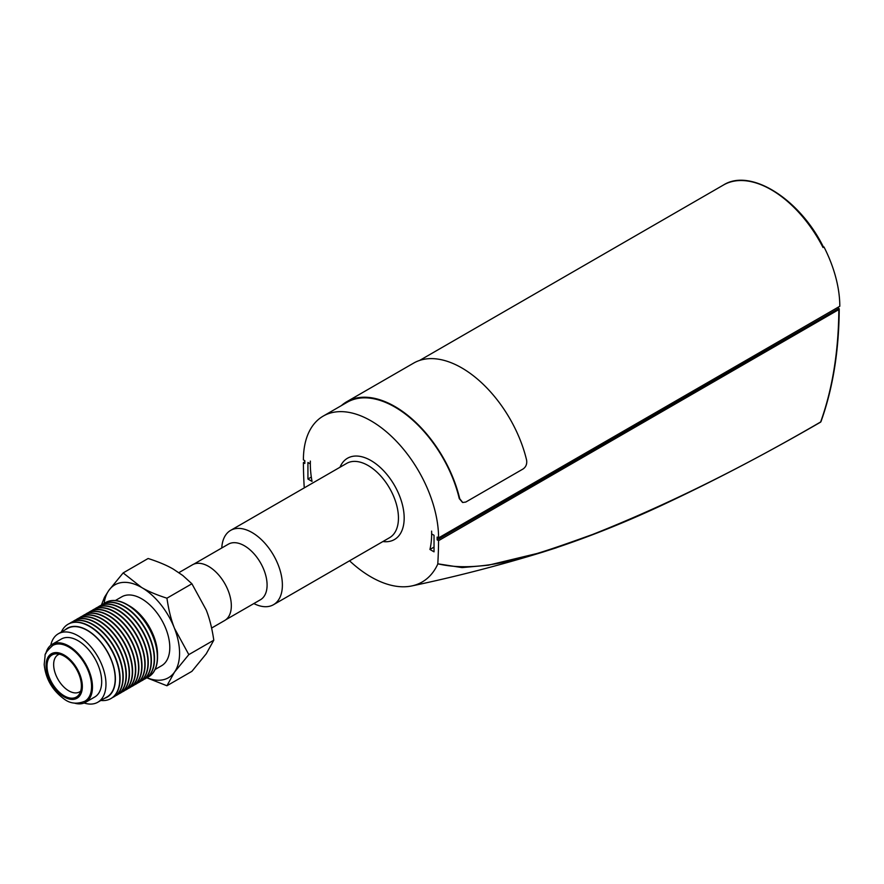 <?xml version="1.0" encoding="UTF-8"?>
<svg xmlns="http://www.w3.org/2000/svg" width="884" height="884" viewBox="0 0 884 884"><rect width="100%" height="100%" fill="white"/><g stroke="black" fill="none" stroke-linecap="round" stroke-linejoin="round"><path stroke-width="1.33" d="M341.379 405.601A96.257 55.57 60 0 1 346.738 401.734A96.257 55.57 60 0 1 459.735 498.742L459.271 498.598A95.582 55.184 -120 0 0 347.069 402.319L323.19 416.11A95.582 55.184 -120 0 0 303.4 459.868L304.825 460.697L304.825 463.448L303.4 462.63L304.825 461.802M346.738 401.734L413.613 363.125A96.257 55.57 -120 0 1 526.61 460.133C527.151 463.989 525.98 466.929 523.118 468.951L465.802 502.046L462.741 502.499L459.735 498.742M462.509 502.421L459.271 498.598M307.93 479.029L307.93 462.487L310.317 463.868A85.792 49.526 -120 0 0 312.041 481.404L307.93 479.029L311.312 477.073M429.933 549.461A85.792 49.526 -120 0 0 431.646 533.914L434.033 535.284L434.033 551.837L429.933 549.461L434.033 547.097M823.258 247.255L823.987 246.968A95.582 55.184 60 0 1 839.8 306.262L438.574 537.903A95.582 55.184 -120 0 0 396.85 441.713A95.582 55.184 -120 0 0 323.19 416.11M304.439 487.78A102.334 59.084 -120 0 1 304.295 487.294L304.173 486.653A472.852 273.001 -120 0 1 303.4 462.63M838.839 309.566L438.563 540.665L437.138 539.837L838.839 308.461A1.348 0.785 180 0 1 839.236 309.013A1.348 0.785 180 0 1 838.839 309.566A472.852 273.001 60 0 1 820.639 421.966A1.348 0.785 60 0 1 820.407 422.265A1.348 1.348 0 0 0 821.004 421.546A1.348 0.995 -160.2 0 1 820.639 421.966C741.566 468.067 665.564 505.56 592.634 534.455C538.61 553.749 483.438 574.501 437.79 563.804L462.067 567.594L488.266 565.219L542.853 552.102L556.622 547.693M349.545 560.799A102.334 59.084 -120 0 0 411.756 585.948A102.334 59.084 -120 0 0 437.679 564.301M437.79 563.804A472.852 273.001 -120 0 0 438.563 540.665M838.364 307.091L838.364 308.196M437.138 539.837L437.138 537.085L438.574 537.903M104.666 698.272A39.791 22.973 -120 0 0 115.395 678.945A39.791 22.973 -120 0 0 96.466 637.309A39.791 22.973 -120 0 0 65.151 629.828M58.278 633.795L67.493 628.469A39.515 22.818 60 0 1 107.019 651.287A39.515 22.818 60 0 1 107.019 696.912L97.793 702.239A39.515 22.818 -120 0 0 97.793 656.613A39.515 22.818 -120 0 0 58.278 633.795A39.515 22.818 -120 0 0 50.764 645.265M126.699 689.454A42.896 24.763 -120 0 0 126.854 689.365A42.896 24.763 -120 0 0 135.738 669.729A42.896 24.763 -120 0 0 117.02 626.557A42.896 24.763 -120 0 0 83.958 615.065A42.896 24.763 -120 0 0 83.814 615.154M125.086 690.271A42.896 24.763 -120 0 0 126.556 689.531A42.896 24.763 -120 0 0 135.44 669.895A42.896 24.763 -120 0 0 116.71 626.734A42.896 24.763 -120 0 0 83.66 615.242A42.896 24.763 -120 0 0 82.289 616.137M80.676 616.966A42.896 24.763 60 0 1 80.831 616.877A42.896 24.763 60 0 1 113.881 628.369A42.896 24.763 60 0 1 132.611 671.531A42.896 24.763 60 0 1 123.727 691.166A42.896 24.763 60 0 1 123.572 691.255M120.533 636.591A39.791 22.973 60 0 1 126.5 646.922M128.224 688.459A42.896 24.763 -120 0 0 129.683 687.73A42.896 24.763 -120 0 0 138.567 668.094A42.896 24.763 -120 0 0 119.848 624.922A42.896 24.763 -120 0 0 86.787 613.43A42.896 24.763 -120 0 0 85.428 614.336M129.628 645.121A39.791 22.973 -120 0 0 123.661 634.789M79.162 617.949A42.896 24.763 60 0 1 80.532 617.043A42.896 24.763 60 0 1 113.583 628.535A42.896 24.763 60 0 1 132.302 671.707A42.896 24.763 60 0 1 123.417 691.343A42.896 24.763 60 0 1 121.959 692.084M129.838 687.641A42.896 24.763 -120 0 0 129.981 687.553A42.896 24.763 -120 0 0 138.865 667.917A42.896 24.763 -120 0 0 120.147 624.756A42.896 24.763 -120 0 0 87.096 613.264A42.896 24.763 -120 0 0 86.941 613.341M77.549 618.767A42.896 24.763 60 0 1 77.693 618.678A42.896 24.763 60 0 1 110.754 630.17A42.896 24.763 60 0 1 129.473 673.343A42.896 24.763 60 0 1 120.589 692.979A42.896 24.763 60 0 1 120.445 693.067M117.395 638.403A39.791 22.973 60 0 1 123.362 648.734M131.351 686.658A42.896 24.763 -120 0 0 132.821 685.918A42.896 24.763 -120 0 0 141.705 666.282A42.896 24.763 -120 0 0 122.975 623.121A42.896 24.763 -120 0 0 89.925 611.629A42.896 24.763 -120 0 0 88.555 612.524M132.766 643.309A39.791 22.973 -120 0 0 126.799 632.977M76.024 619.75A42.896 24.763 60 0 1 77.394 618.855A42.896 24.763 60 0 1 110.456 630.347A42.896 24.763 60 0 1 129.174 673.52A42.896 24.763 60 0 1 120.29 693.155A42.896 24.763 60 0 1 118.832 693.885M132.965 685.829A42.896 24.763 -120 0 0 133.119 685.741A42.896 24.763 -120 0 0 142.004 666.105A42.896 24.763 -120 0 0 123.274 622.944A42.896 24.763 -120 0 0 90.223 611.452A42.896 24.763 -120 0 0 90.069 611.54M74.411 620.579A42.896 24.763 60 0 1 74.565 620.491A42.896 24.763 60 0 1 107.616 631.983A42.896 24.763 60 0 1 126.346 675.155A42.896 24.763 60 0 1 117.462 694.791A42.896 24.763 60 0 1 117.307 694.868M114.268 640.215A39.791 22.973 60 0 1 120.235 650.547M134.49 684.846A42.896 24.763 -120 0 0 135.948 684.117A42.896 24.763 -120 0 0 144.832 664.481A42.896 24.763 -120 0 0 126.114 621.308A42.896 24.763 -120 0 0 93.052 609.816A42.896 24.763 -120 0 0 91.682 610.711M135.893 641.508A39.791 22.973 -120 0 0 129.926 631.165M72.897 621.562A42.896 24.763 60 0 1 74.267 620.667A42.896 24.763 60 0 1 107.318 632.159A42.896 24.763 60 0 1 126.047 675.321A42.896 24.763 60 0 1 117.163 694.957A42.896 24.763 60 0 1 115.694 695.697M136.103 684.028A42.896 24.763 -120 0 0 136.246 683.94A42.896 24.763 -120 0 0 145.131 664.304A42.896 24.763 -120 0 0 126.412 621.132A42.896 24.763 -120 0 0 93.35 609.64A42.896 24.763 -120 0 0 93.207 609.728M71.284 622.391A42.896 24.763 60 0 1 71.438 622.303A42.896 24.763 60 0 1 104.489 633.795A42.896 24.763 60 0 1 123.207 676.956A42.896 24.763 60 0 1 114.323 696.592A42.896 24.763 60 0 1 114.18 696.68M111.141 642.016A39.791 22.973 60 0 1 117.108 652.348M137.617 683.045A42.896 24.763 -120 0 0 139.075 682.304A42.896 24.763 -120 0 0 147.959 662.668A42.896 24.763 -120 0 0 129.241 619.496A42.896 24.763 -120 0 0 96.19 608.004A42.896 24.763 -120 0 0 94.82 608.91M139.02 639.696A39.791 22.973 -120 0 0 133.053 629.364M69.759 623.375A42.896 24.763 60 0 1 71.129 622.469A42.896 24.763 60 0 1 104.19 633.961A42.896 24.763 60 0 1 122.909 677.133A42.896 24.763 60 0 1 114.025 696.769A42.896 24.763 60 0 1 112.566 697.509M139.23 682.216A42.896 24.763 -120 0 0 139.385 682.128A42.896 24.763 -120 0 0 148.269 662.492A42.896 24.763 -120 0 0 129.539 619.33A42.896 24.763 -120 0 0 96.489 607.838A42.896 24.763 -120 0 0 96.334 607.927M108.003 643.828A39.791 22.973 60 0 1 113.97 654.16M140.755 681.232A42.896 24.763 -120 0 0 142.213 680.492A42.896 24.763 -120 0 0 151.098 660.856A42.896 24.763 -120 0 0 132.368 617.695A42.896 24.763 -120 0 0 99.317 606.203A42.896 24.763 -120 0 0 97.947 607.098M142.158 637.883A39.791 22.973 -120 0 0 136.191 627.552M68.156 624.192A42.896 24.763 60 0 1 68.3 624.104A42.896 24.763 60 0 1 101.351 635.596A42.896 24.763 60 0 1 120.08 678.768A42.896 24.763 60 0 1 111.196 698.404A42.896 24.763 60 0 1 111.041 698.493M142.357 680.404A42.896 24.763 -120 0 0 142.512 680.326A42.896 24.763 -120 0 0 151.396 660.691A42.896 24.763 -120 0 0 132.677 617.518A42.896 24.763 -120 0 0 99.616 606.026A42.896 24.763 -120 0 0 99.472 606.115M61.35 632.027A42.896 24.763 60 0 1 68.002 624.281A42.896 24.763 60 0 1 101.052 635.773A42.896 24.763 60 0 1 119.782 678.945A42.896 24.763 60 0 1 110.898 698.581A42.896 24.763 60 0 1 100.864 700.471M143.882 679.42A42.896 24.763 -120 0 0 145.341 678.691A42.896 24.763 -120 0 0 154.225 659.055A42.896 24.763 -120 0 0 135.506 615.883A42.896 24.763 -120 0 0 102.445 604.391A42.896 24.763 -120 0 0 101.085 605.286M145.285 636.082A39.791 22.973 -120 0 0 139.318 625.75M145.495 678.603A42.896 24.763 -120 0 0 145.639 678.514A42.896 24.763 -120 0 0 154.523 658.878A42.896 24.763 -120 0 0 135.804 615.706A42.896 24.763 -120 0 0 102.754 604.214A42.896 24.763 -120 0 0 102.599 604.302M142.457 623.938A39.791 22.973 60 0 1 148.424 634.27M147.009 677.619A42.896 24.763 -120 0 0 148.479 676.879A42.896 24.763 -120 0 0 157.363 657.243A42.896 24.763 -120 0 0 138.633 614.071A42.896 24.763 -120 0 0 105.583 602.59A42.896 24.763 -120 0 0 104.213 603.485M101.406 605.054L104.5 597.241L108.82 590.446L123.152 572.92L148.125 558.5C158.545 561.826 166.977 565.395 173.408 569.174L182.811 575.506L191.905 583.771L206.237 610.026C209.552 618.358 212.072 628.413 213.795 640.193L206.237 653.806L191.905 671.332L166.932 685.752L146.755 677.807M148.567 676.824A42.896 24.763 -120 0 0 148.656 676.779A42.896 24.763 -120 0 0 157.54 657.144A42.896 24.763 -120 0 0 127.208 604.601A42.896 24.763 -120 0 0 105.76 602.479A42.896 24.763 -120 0 0 105.671 602.534M127.208 604.601L129.395 605.871A39.791 22.973 60 0 1 157.54 654.613L157.54 657.144M191.905 583.771L166.932 598.192C168.656 609.971 171.176 620.027 174.491 628.358L188.822 654.613L213.795 640.193M188.822 654.613L174.491 672.138L166.932 685.752M123.152 572.92L141.65 587.506C148.081 591.297 156.501 594.855 166.932 598.192M146.921 677.685A53.615 30.962 -120 0 0 174.491 672.138A53.615 30.962 -120 0 0 174.491 628.358A53.615 30.962 -120 0 0 141.65 587.506A53.615 30.962 -120 0 0 108.82 590.446A53.615 30.962 -120 0 0 104.102 603.529M155.109 669.475L161.551 665.751A39.791 22.973 -120 0 0 169.794 647.53A39.791 22.973 -120 0 0 152.424 607.485A39.791 22.973 -120 0 0 121.76 596.822L115.318 600.545M178.9 572.633L192.491 564.788A32.167 18.575 60 0 1 215.254 571.395A32.167 18.575 60 0 1 224.669 620.513L211.607 628.049M84.102 703.012A39.515 22.818 -120 0 0 97.793 702.239M74.344 703.089A33.459 19.315 -120 0 0 85.549 702.316L94.765 696.99A33.459 19.315 -120 0 0 84.986 645.917A33.459 19.315 -120 0 0 61.305 639.044L52.09 644.37A33.459 19.315 -120 0 0 45.813 653.674M85.549 702.316A33.459 19.315 -120 0 0 75.759 651.232A33.459 19.315 -120 0 0 52.09 644.37M59.405 654.171A21.448 12.387 -120 0 0 58.09 654.768A21.448 12.387 -120 0 0 58.09 679.531A21.448 12.387 -120 0 0 79.538 691.918A21.448 12.387 -120 0 0 80.709 691.067M75.494 652.083A32.167 18.575 -120 0 0 52.731 645.475C47.128 650.613 44.587 654.038 45.095 655.773L44.2 664.503C45.648 678.824 52.344 690.371 64.278 699.156C70.278 703.675 77.151 704.349 84.897 701.2A32.167 18.575 -120 0 0 75.494 652.083M69.25 659.939A24.31 14.033 60 0 1 79.527 693.841A24.31 14.033 60 0 1 52.057 683.023A24.31 14.033 60 0 1 56.421 653.817A24.31 14.033 60 0 1 69.25 659.939M193.707 564.191L228.359 544.179A32.089 18.52 60 0 1 253.089 552.776A32.089 18.52 60 0 1 267.09 585.064A32.089 18.52 60 0 1 260.448 599.75L225.785 619.761M221.773 547.981A42.896 24.763 60 0 1 230.602 530.4A42.896 24.763 60 0 1 263.653 541.892A42.896 24.763 60 0 1 282.383 585.064A42.896 24.763 60 0 1 273.499 604.7A42.896 24.763 60 0 1 253.852 603.562M431.602 531.118L431.646 533.914A85.792 49.526 -120 0 0 431.602 531.118M310.317 461.105L310.317 463.868A85.792 49.526 -120 0 1 310.372 461.128L310.317 461.105M823.501 247.188C799.777 198.944 750.428 167.783 723.466 185.01A95.582 55.184 60 0 1 823.037 247.52M542.853 552.102C584.28 538.986 626.844 522.013 670.536 501.206C719.245 478.167 769.202 451.857 820.407 422.254A1.348 0.785 60 0 1 820.109 422.32M58.885 692.946A25.647 14.807 -120 0 0 81.549 692.161A25.647 14.807 -120 0 0 69.527 659.055A25.647 14.807 -120 0 0 46.863 659.84A25.647 14.807 -120 0 0 58.885 692.946M382.894 541.538A46.951 27.106 -120 0 0 404.176 518.057A46.951 27.106 -120 0 0 377.037 464.697A46.951 27.106 -120 0 0 339.997 467.249M230.602 530.4L346.672 463.393A42.896 24.763 60 0 1 379.722 474.885A42.896 24.763 60 0 1 398.452 518.057A42.896 24.763 60 0 1 389.568 537.693L273.499 604.7M839.236 309.013C838.938 350.97 832.861 388.474 821.004 421.546M543.008 552.058C499.438 565.417 455.691 576.722 411.756 585.948M723.466 185.01L419.635 360.429"/></g></svg>
